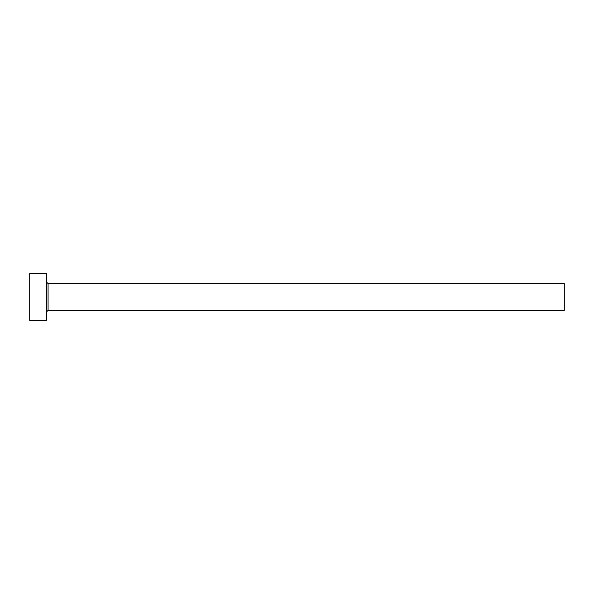 <?xml version="1.0" encoding="UTF-8"?>
<svg xmlns="http://www.w3.org/2000/svg" width="594" height="594" viewBox="0 0 594 594"><rect width="100%" height="100%" fill="white"/><g stroke="black" fill="none" stroke-linecap="round" stroke-linejoin="round"><path stroke-width="0.89" d="M48.077 310.365L48.077 283.635L564.3 283.635L564.3 310.365L48.077 310.365L46.406 312.036M46.406 297L46.406 320.389L29.7 320.389L29.7 273.611L46.406 273.611L46.406 297M48.077 283.635L46.406 281.964"/></g></svg>
